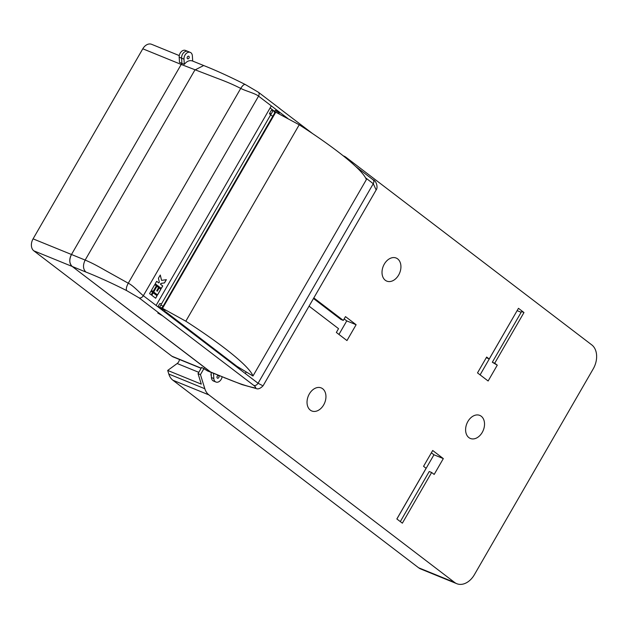 <?xml version="1.0" encoding="UTF-8"?>
<svg xmlns="http://www.w3.org/2000/svg" width="628" height="628" viewBox="0 0 628 628"><rect width="100%" height="100%" fill="white"/><g stroke="black" fill="none" stroke-linecap="round" stroke-linejoin="round"><path stroke-width="0.94" d="M482.241 432.402A12.458 8.863 -67.8 0 1 470.372 438.47A12.458 8.863 -67.8 0 1 467.899 421.459A12.458 8.863 -67.8 0 1 479.768 415.398A12.458 8.863 -67.8 0 1 482.241 432.402M323.663 404.911A12.458 8.863 -67.8 0 1 311.794 410.979A12.458 8.863 -67.8 0 1 309.321 393.968A12.458 8.863 -67.8 0 1 321.191 387.908A12.458 8.863 -67.8 0 1 323.663 404.911M398.639 275.048A12.458 8.863 -67.8 0 1 386.769 281.109A12.458 8.863 -67.8 0 1 384.305 264.098A12.458 8.863 -67.8 0 1 396.174 258.037A12.458 8.863 -67.8 0 1 398.639 275.048M211.196 373.888A1.382 0.981 112.2 0 0 211.306 375.623M204.053 368.377L200.45 374.61L204.822 388.724A18.455 13.133 112.2 0 0 208.904 394.894L454.609 582.439A18.455 13.133 112.2 0 0 456.791 583.695L420.784 569.015A18.455 13.133 -67.8 0 1 418.601 567.767L172.896 380.223A18.455 13.133 -67.8 0 1 168.814 374.053L167.692 370.434L201.298 384.132L198.048 373.636L201.651 367.396L206.706 370.402A9.224 6.57 112.2 0 0 207.797 371.03L211.102 372.373A9.224 6.57 -67.8 0 1 210.309 371.87L223.976 377.444C236.882 382.86 246.828 386.267 253.814 387.657C256.342 388.324 256.35 387.586 253.83 385.451L162.605 315.821L157.824 313.042L160.234 314.008L139.118 297.892L126.628 290.583C111.446 282.938 97.874 276.76 85.895 272.042L72.22 266.476L211.102 372.365L211.424 377.561A5.534 3.941 112.2 0 0 213.528 381.047L215.93 382.028A5.534 3.941 112.2 0 0 222.108 376.863M201.125 368.306L172.99 356.845A9.224 6.57 -67.8 0 1 171.899 356.217L33.818 250.823L72.22 266.476C69.308 263.524 69.064 259.537 71.482 254.497L85.157 260.071C91.916 262.936 96.516 265.393 105.355 270.433L128.269 283.212C133.45 285.661 139.973 293.166 143.341 295.702L258.555 96.147C255.298 93.407 245.799 91.06 240.736 88.407C232.179 84.121 226.206 81.64 216.448 78.005L181.209 64.448L181.908 63.373L179.506 62.392L179.184 57.195A5.534 3.941 112.2 0 1 181.139 51.834A5.534 3.941 112.2 0 1 185.472 50.428L187.866 51.402A5.534 3.941 112.2 0 0 183.541 52.815A5.534 3.941 112.2 0 0 181.586 58.168L181.908 63.373A9.224 6.57 112.2 0 0 181.209 64.448L71.482 254.497A9.224 6.57 112.2 0 0 72.22 266.476L210.309 371.87L206.706 370.402M33.818 250.823A9.224 6.57 -67.8 0 1 33.08 238.852L71.482 254.497L181.209 64.448L142.799 48.796L33.08 238.852M142.799 48.796A9.224 6.57 -67.8 0 1 151.591 44.305L179.286 55.594M396.888 518.987L433.964 454.782L443.321 458.597L434.176 474.438L431.632 472.491L402.367 523.171L396.849 518.956L426.106 468.276L423.555 466.329L432.7 450.496L443.321 458.597M480.098 374.869L517.127 310.632M521.154 312.289L517.166 310.664M477.508 372.891L486.653 357.049L489.196 358.996L518.461 308.317L523.98 312.532L494.723 363.212L497.274 365.158L488.129 381L477.508 372.891M497.274 365.158L492.321 362.238L521.578 311.551L523.98 312.532M456.791 583.695A18.455 13.133 112.2 0 0 474.375 574.714L593.248 368.824A18.455 13.133 112.2 0 0 591.764 344.882L346.059 157.338A18.455 13.133 112.2 0 0 343.885 156.082A18.455 13.133 112.2 0 0 343.296 155.87M313.812 297.915L343.296 320.413L345.486 316.614L356.115 324.723L346.97 340.564L336.349 332.455L338.539 328.656L309.062 306.15M167.692 370.434L177.167 363.518A4.616 3.281 112.2 0 0 179.467 359.483M198.048 373.636L200.45 374.61M313.474 298.504L340.894 319.44L343.296 320.413M338.939 334.434L346.75 320.908L356.115 324.723M346.75 320.908L344.152 318.93M400.311 521.601L429.23 471.51L431.632 472.491M433.964 454.782L431.365 452.804M492.321 362.238L494.723 363.212M486.308 357.646L489.196 358.996M275.08 110.654L275.668 110.489L279.256 113.064M217.217 376.29A1.382 0.981 112.2 0 0 217.492 378.182A1.382 0.981 112.2 0 0 218.811 377.507A1.382 0.981 112.2 0 0 218.536 375.623A1.382 0.981 112.2 0 0 217.217 376.29M187.387 56.905A1.382 0.981 112.2 0 0 187.662 58.789A1.382 0.981 112.2 0 0 188.981 58.114A1.382 0.981 112.2 0 0 188.706 56.23A1.382 0.981 112.2 0 0 187.387 56.905M184.993 55.076A5.534 3.941 112.2 0 0 183.988 59.15L184.31 64.346L181.908 63.373L181.586 58.168A5.534 3.941 112.2 0 1 182.591 54.102A5.534 3.941 112.2 0 1 187.866 51.402L190.268 52.383A5.534 3.941 112.2 0 0 184.993 55.076M233.231 363.486L232.902 364.059M164.693 311.504A5.809 0.777 30 0 0 166.279 312.234L236.866 366.273L252.974 376.015L366.375 179.592A133.073 17.725 -150 0 0 299.218 124.784L273.031 110.724L274.632 111.431L270.103 107.953M287.805 118.472L271.304 105.873L156.089 305.428L258.061 383.261L262.174 385.411M211.102 372.365L242.094 384.626L256.059 388.504C258.077 389.47 260.432 388.536 263.132 385.702L376.156 189.939L373.275 183.706L365.543 177.803M184.31 64.346C186.963 61.034 189.766 59.943 192.694 61.073L203.676 65.532L194.884 70.022L85.157 260.071C82.739 265.102 82.982 269.098 85.895 272.042M157.557 294.94L160.847 289.241L159.182 287.977L157.322 291.196L156.772 290.772L158.625 287.553L156.969 286.289L153.679 291.981L157.557 294.94M155.65 298.245L157.078 295.764L153.201 292.805L151.772 295.286L155.65 298.245M153.122 291.557L156.411 285.866L154.755 284.594L151.466 290.293L153.122 291.557M158.405 278.267L159.347 282.16L158.876 282.985L156.655 281.289L155.226 283.77L161.317 288.417L162.746 285.944L160.532 284.249L161.011 283.424L164.497 282.914L166.373 279.664L161.577 280.371L160.281 275.017L158.405 278.267M151.215 294.862L152.643 292.389L150.987 291.117L149.558 293.598L151.215 294.862M246.215 371.964L245.312 373.527M376.141 189.962L376.156 189.939C378.15 187.741 376.462 180.754 373.111 179.796L355.856 166.624M162.605 315.821L160.234 314.008M279.099 108.118L312.469 133.505M192.694 61.057L192.372 55.868A5.534 3.941 112.2 0 0 190.268 52.383M213.504 373.338L213.826 378.543A5.534 3.941 112.2 0 0 215.93 382.028M151.167 294.822L152.588 292.358L150.979 291.133M161.577 280.371L160.242 275.08M161.27 288.378L162.691 285.921L160.478 284.225L160.949 283.401L164.434 282.89L166.294 279.68M158.876 282.985L156.647 281.305M153.075 291.518L156.356 285.842L154.739 284.61M155.595 298.206L157.016 295.741L153.193 292.821M157.322 291.196L156.71 290.748L158.57 287.53L156.961 286.297M157.502 294.901L160.784 289.218L159.174 287.993M160.627 308.89L160.862 308.489L164.528 310.334L165.038 310.899L164.497 311.841M273.243 116.58A5.809 0.777 30 0 1 269.498 113.535A5.809 0.777 30 0 1 271.202 113.896L161.459 303.976A5.809 0.777 30 0 0 159.748 303.622L157.918 306.786A5.809 0.777 30 0 1 159.63 307.147L161.27 307.775M274.271 112.067L275.598 112.498M271.202 113.896L273.031 110.724A5.809 0.777 -150 0 0 271.327 110.363L269.498 113.535M252.974 376.015A133.073 17.725 -150 0 0 185.817 321.198L162.534 308.332L275.935 111.917M162.534 308.332L159.63 307.147L161.459 303.976M185.817 321.198L299.218 124.784M163.5 306.66A5.809 0.777 30 0 1 160.917 304.918M171.899 356.217L201.211 368.165M179.184 57.195L183.988 59.15M208.904 394.894L172.896 380.223M418.601 567.767L454.609 582.439M168.814 374.053L204.822 388.724M198.801 372.333L177.167 363.518M223.976 377.444L225.067 378.064M139.118 297.892C140.68 298.276 142.085 297.546 143.341 295.702L156.089 305.428M271.304 105.873L258.555 96.147C259.505 94.176 259.317 92.795 257.982 92.002M253.83 385.451C255.392 385.835 256.805 385.105 258.061 383.261L373.275 183.706C374.225 181.735 374.029 180.354 372.702 179.561M126.628 290.583C125.89 289.123 126.44 286.666 128.269 283.212L240.736 88.407C242.769 85.18 244.355 83.94 245.493 84.694M253.814 387.657L256.059 388.504M213.826 378.543L211.424 377.561M161.263 307.791L162.307 307.594L275.103 112.224L274.648 111.407M343.241 155.823L343.885 156.082M203.676 65.532C215.655 70.25 229.51 76.569 245.242 84.49L258.391 92.237L280.049 108.762M278.958 113.582L279.436 112.75M274.656 111.392L275.26 110.34"/></g></svg>
